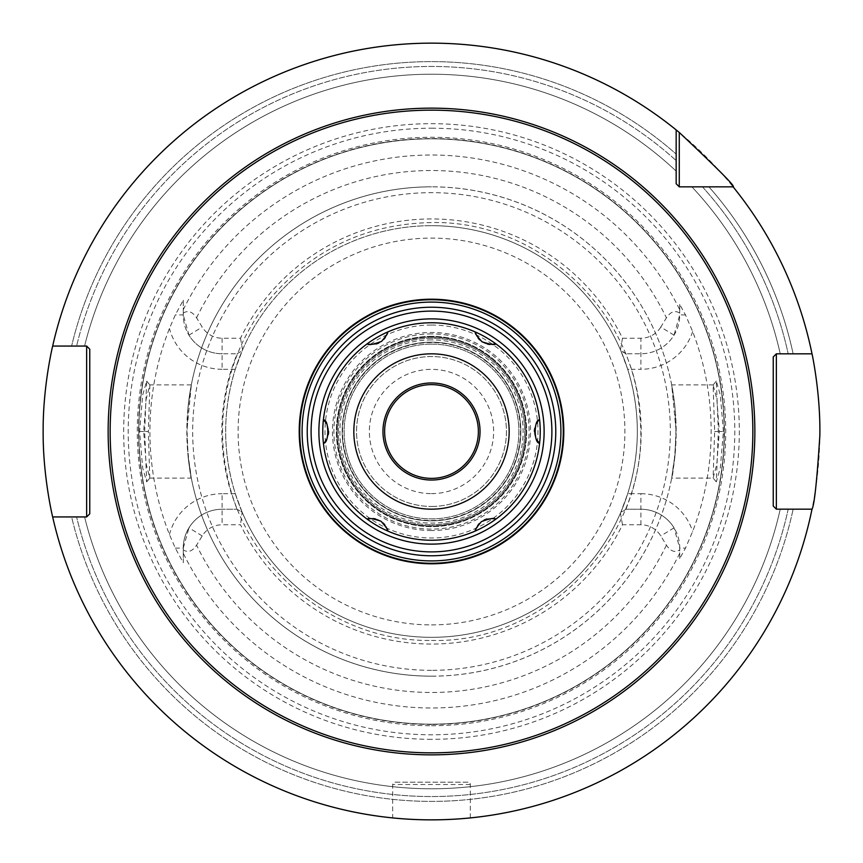 <?xml version="1.0" encoding="UTF-8"?>
<svg xmlns="http://www.w3.org/2000/svg" width="863" height="863" viewBox="0 0 863 863"><rect width="100%" height="100%" fill="white"/><g stroke="black" fill="none" stroke-linecap="round" stroke-linejoin="round"><path stroke-width="0.65" stroke-dasharray="4.32 3.24" d="M431.5 725.729A294.229 294.229 0 0 0 725.729 431.5A294.229 294.229 0 0 0 431.5 137.271A294.229 294.229 0 0 0 137.271 431.5A294.229 294.229 0 0 0 431.5 725.729M679.731 558.555L679.731 548.081L679.731 558.555L685.492 548.081L692.665 531.457A279.644 279.644 0 0 0 692.665 331.543L685.492 314.919L679.731 304.445L679.731 313.118C675.006 310.065 670.562 311.64 666.419 317.832L660.788 327.066L674.035 335.157A38.835 38.835 0 0 1 640.896 353.754L625.955 353.754L640.896 353.754A38.835 38.835 0 0 0 679.731 314.919L674.035 335.157M679.731 313.118L679.731 304.445M723.399 431.5L720.325 395.038L716.322 381.133L718.34 431.5L716.322 481.867L720.325 467.962L723.399 431.5L719.321 431.5L716.808 398.9L713.118 384.952L714.65 431.5L713.118 478.048L716.808 464.1L719.321 431.5M679.731 553.259A276.484 276.484 0 0 1 183.269 553.259L183.269 549.882C187.994 552.935 192.438 551.36 196.581 545.168L202.212 535.934A23.301 23.301 0 0 1 222.104 524.78L240.507 524.78A212.557 212.557 0 0 0 622.493 524.78L640.896 524.78A23.301 23.301 0 0 1 660.788 535.934L666.419 545.168C670.573 551.36 675.006 552.935 679.731 549.882M625.955 353.754L620.842 350.799L627.703 369.288L631.587 369.288L625.955 353.754L620.443 349.871L622.493 338.22A212.557 212.557 0 0 0 240.507 338.22L222.104 338.22A23.301 23.301 0 0 1 202.212 327.066L196.581 317.832C192.427 311.64 187.994 310.065 183.269 313.118L183.269 309.741A276.484 276.484 0 0 1 679.731 309.741M622.493 338.22L640.896 338.22A23.301 23.301 0 0 0 660.788 327.066M240.507 338.22L242.557 349.871L235.297 369.288C222.481 410.766 222.481 452.234 235.297 493.712L242.158 512.201L237.045 509.246L222.104 509.246L237.045 509.246L242.158 512.201L240.507 524.78M622.493 524.78L620.443 513.129L625.955 509.246L620.842 512.201L627.703 493.712L631.587 493.712C644.402 452.234 644.402 410.766 631.587 369.288L640.896 369.288L640.896 338.22M242.557 513.129A205.826 205.826 0 0 0 620.443 513.129M242.557 349.871A205.826 205.826 0 0 1 620.443 349.871M625.955 509.246L631.587 493.712L640.896 493.712L640.896 509.246L625.955 509.246L640.896 509.246A38.835 38.835 0 0 1 679.731 548.081L685.492 548.081M640.896 524.78L640.896 509.246A38.835 38.835 0 0 1 674.035 527.843L679.731 548.081M235.297 369.288L222.104 369.288L222.104 353.754L237.045 353.754L222.104 353.754A38.835 38.835 0 0 1 188.965 335.157L183.269 314.919L183.269 300.227L175.286 314.919L169.45 328.458A281.586 281.586 0 0 0 169.45 534.542L175.286 548.081L183.269 562.773L183.269 548.081L188.965 527.843A38.835 38.835 0 0 1 222.104 509.246A38.835 38.835 0 0 0 183.269 548.081L183.269 549.882M431.5 637.326A205.826 205.826 0 0 1 225.674 431.5A205.826 205.826 0 0 1 431.5 225.674A205.826 205.826 0 0 1 637.326 431.5A205.826 205.826 0 0 1 431.5 637.326A205.826 205.826 0 0 1 225.674 431.5A205.826 205.826 0 0 1 431.5 225.674A205.826 205.826 0 0 0 225.674 431.5A205.826 205.826 0 0 0 431.5 637.326A205.826 205.826 0 0 0 637.326 431.5A205.826 205.826 0 0 0 431.5 225.674A205.826 205.826 0 0 1 637.326 431.5A205.826 205.826 0 0 1 431.5 637.326M237.045 353.754L242.158 350.799L237.045 353.754L231.413 369.288C218.598 410.766 218.598 452.234 231.413 493.712L237.045 509.246M222.104 338.22L222.104 353.754A38.835 38.835 0 0 1 183.269 314.919L183.269 313.118M183.269 300.227L183.269 309.741M183.269 553.259L183.269 562.773M144.66 431.5L146.678 381.133L142.675 395.038L139.601 431.5L142.675 467.962L146.678 481.867L144.66 431.5L148.35 431.5L149.882 384.952L146.192 398.9L143.679 431.5L146.192 464.1L149.774 478.102L148.35 431.5M235.297 493.712L222.104 493.712L222.104 524.78M431.5 138.824A292.676 292.676 0 0 1 724.176 431.5A292.676 292.676 0 0 1 431.5 724.176A292.676 292.676 0 0 1 138.824 431.5A292.676 292.676 0 0 1 431.5 138.824A292.676 292.676 0 0 1 724.176 431.5A292.676 292.676 0 0 1 431.5 724.176A292.676 292.676 0 0 1 138.824 431.5A292.676 292.676 0 0 1 431.5 138.824A292.676 292.676 0 0 1 724.176 431.5A292.676 292.676 0 0 1 431.5 724.176A292.676 292.676 0 0 1 138.824 431.5A292.676 292.676 0 0 1 431.5 138.824M431.5 739.321A307.821 307.821 0 0 1 123.679 431.5A307.821 307.821 0 0 1 431.5 123.679A307.821 307.821 0 0 1 739.321 431.5A307.821 307.821 0 0 1 431.5 739.321M431.5 819.85A388.35 388.35 0 0 0 819.85 431.5A388.35 388.35 0 0 0 52.665 346.063A388.35 388.35 0 0 1 676.16 129.914A388.35 388.35 0 0 0 43.15 431.5A388.35 388.35 0 0 0 812.007 509.17A388.35 388.35 0 0 1 52.665 516.937A388.35 388.35 0 0 0 431.5 819.85M812.007 353.83A388.35 388.35 0 0 0 733.086 186.84L691.867 186.84A357.282 357.282 0 0 1 780.238 353.83L788.189 353.83L780.238 353.83A357.282 357.282 0 0 0 691.867 186.84L702.428 186.84A365.049 365.049 0 0 1 788.189 353.83A365.049 365.049 0 0 0 702.428 186.84L708.911 186.84A369.882 369.882 0 0 1 793.14 353.83A369.882 369.882 0 0 0 708.911 186.84L733.086 186.84A388.35 388.35 0 0 1 812.007 353.83L801.932 353.83M436.7 819.818L441.867 819.71L436.7 819.818M450.367 819.386L451.414 819.343M455.588 819.106L459.343 818.847L455.588 819.106M467.185 818.21L466.527 818.264M676.16 129.914L676.16 154.089A369.882 369.882 0 0 0 71.618 346.063A369.882 369.882 0 0 1 676.16 154.089L676.16 183.733M426.3 819.818L421.133 819.71L426.3 819.818M412.406 819.375L411.435 819.332M407.412 819.106L403.657 818.847L407.412 819.106M52.665 516.937L76.591 516.937A365.049 365.049 0 0 0 788.189 509.17L780.238 509.17A357.282 357.282 0 0 1 84.585 516.937A357.282 357.282 0 0 0 780.238 509.17L788.189 509.17A365.049 365.049 0 0 1 76.591 516.937L71.618 516.937A369.882 369.882 0 0 0 793.14 509.17L812.007 509.17L793.14 509.17A369.882 369.882 0 0 1 71.618 516.937L52.665 516.937L86.645 516.937L89.752 513.83L89.752 349.17L86.645 346.063L52.665 346.063L76.591 346.063A365.049 365.049 0 0 1 676.16 160.572A365.049 365.049 0 0 0 76.591 346.063L52.665 346.063M84.585 346.063A357.282 357.282 0 0 1 676.16 171.133A357.282 357.282 0 0 0 84.585 346.063A357.282 357.282 0 0 1 676.16 171.133M801.932 509.17L812.007 509.17M470.335 817.908L470.335 784.51A2.33 2.33 0 0 0 468.005 782.18L394.995 782.18A2.33 2.33 0 0 0 392.665 784.51L392.665 817.908M468.005 782.18L394.995 782.18M431.5 555.772A124.272 124.272 0 0 0 555.772 431.5A124.272 124.272 0 0 0 431.5 307.228A124.272 124.272 0 0 0 307.228 431.5A124.272 124.272 0 0 0 431.5 555.772M431.5 322.762A108.738 108.738 0 0 0 322.762 431.5A108.738 108.738 0 0 0 431.5 540.238A108.738 108.738 0 0 0 540.238 431.5A108.738 108.738 0 0 0 431.5 322.762A108.738 108.738 0 0 1 540.238 431.5A108.738 108.738 0 0 1 431.5 540.238A108.738 108.738 0 0 1 322.762 431.5A108.738 108.738 0 0 1 431.5 322.762A108.738 108.738 0 0 1 540.238 431.5A108.738 108.738 0 0 1 431.5 540.238A108.738 108.738 0 0 1 322.762 431.5A108.738 108.738 0 0 1 431.5 322.762A108.738 108.738 0 0 1 540.238 431.5A108.738 108.738 0 0 1 431.5 540.238M431.5 520.821A89.321 89.321 0 0 0 520.821 431.5A89.321 89.321 0 0 0 431.5 342.18A89.321 89.321 0 0 0 342.18 431.5A89.321 89.321 0 0 0 431.5 520.821A89.321 89.321 0 0 1 342.18 431.5A89.321 89.321 0 0 1 431.5 342.18A89.321 89.321 0 0 0 342.18 431.5A89.321 89.321 0 0 0 431.5 520.821A89.321 89.321 0 0 0 520.821 431.5A89.321 89.321 0 0 0 431.5 342.18A89.321 89.321 0 0 1 520.821 431.5A89.321 89.321 0 0 1 431.5 520.821A89.321 89.321 0 0 1 342.18 431.5A89.321 89.321 0 0 1 431.5 342.18A89.321 89.321 0 0 1 520.821 431.5A89.321 89.321 0 0 1 431.5 520.821M431.5 493.636A62.136 62.136 0 0 0 493.636 431.5A62.136 62.136 0 0 0 431.5 369.364A62.136 62.136 0 0 0 369.364 431.5A62.136 62.136 0 0 0 431.5 493.636M431.5 478.372A46.872 46.872 0 0 1 384.628 431.5A46.872 46.872 0 0 1 431.5 384.628A46.872 46.872 0 0 1 478.372 431.5A46.872 46.872 0 0 1 431.5 478.372M149.774 478.102L191.316 478.102L188.005 455.373L187.077 431.5L188.005 407.627L191.316 384.898L186.84 431.5C188.77 477.822 194.617 495.438 188.005 455.373A244.661 244.661 0 0 0 674.995 455.373C668.383 495.438 674.23 477.822 676.16 431.5L671.684 384.898L674.995 407.627L675.923 431.5L674.995 455.373L671.684 478.102L713.226 478.102M674.995 407.627A244.661 244.661 0 0 0 188.005 407.627A244.661 244.661 0 0 1 431.5 186.84A244.661 244.661 0 0 0 186.84 431.5A244.661 244.661 0 0 0 431.5 676.16A244.661 244.661 0 0 0 676.16 431.5A244.661 244.661 0 0 0 431.5 186.84A244.661 244.661 0 0 1 676.16 431.5A244.661 244.661 0 0 1 431.5 676.16A244.661 244.661 0 0 1 186.84 431.5A244.661 244.661 0 0 1 431.5 186.84M431.5 333.895A97.605 97.605 0 0 0 333.895 431.5A97.605 97.605 0 0 0 431.5 529.105A97.605 97.605 0 0 0 529.105 431.5A97.605 97.605 0 0 0 431.5 333.895M431.5 337.034A94.466 94.466 0 0 0 337.034 431.5A94.466 94.466 0 0 0 431.5 525.966A94.466 94.466 0 0 0 525.966 431.5A94.466 94.466 0 0 0 431.5 337.034A94.466 94.466 0 0 1 525.966 431.5A94.466 94.466 0 0 1 431.5 525.966A94.466 94.466 0 0 1 337.034 431.5A94.466 94.466 0 0 1 431.5 337.034M431.5 344.121A87.379 87.379 0 0 0 344.121 431.5A87.379 87.379 0 0 0 431.5 518.879A87.379 87.379 0 0 0 518.879 431.5A87.379 87.379 0 0 0 431.5 344.121A87.379 87.379 0 0 0 344.121 431.5A87.379 87.379 0 0 0 431.5 518.879A87.379 87.379 0 0 0 518.879 431.5A87.379 87.379 0 0 0 431.5 344.121M431.5 336.354A95.146 95.146 0 0 0 336.354 431.5A95.146 95.146 0 0 0 431.5 526.646A95.146 95.146 0 0 0 526.646 431.5A95.146 95.146 0 0 0 431.5 336.354A95.146 95.146 0 0 0 336.354 431.5A95.146 95.146 0 0 0 431.5 526.646A95.146 95.146 0 0 0 526.646 431.5A95.146 95.146 0 0 0 431.5 336.354A95.146 95.146 0 0 1 526.646 431.5A95.146 95.146 0 0 1 431.5 526.646A95.146 95.146 0 0 1 336.354 431.5A95.146 95.146 0 0 1 431.5 336.354M627.703 369.288C640.519 410.766 640.519 452.234 627.703 493.712M431.5 338.296A93.204 93.204 0 0 0 338.296 431.5A93.204 93.204 0 0 0 431.5 524.704A93.204 93.204 0 0 1 338.296 431.5A93.204 93.204 0 0 1 431.5 338.296A93.204 93.204 0 0 1 524.704 431.5A93.204 93.204 0 0 1 431.5 524.704A93.204 93.204 0 0 0 524.704 431.5A93.204 93.204 0 0 0 431.5 338.296A93.204 93.204 0 0 0 338.296 431.5A93.204 93.204 0 0 0 431.5 524.704A93.204 93.204 0 0 1 338.296 431.5A93.204 93.204 0 0 1 431.5 338.296A93.204 93.204 0 0 1 524.704 431.5A93.204 93.204 0 0 1 431.5 524.704A93.204 93.204 0 0 0 524.704 431.5A93.204 93.204 0 0 0 431.5 338.296M495.61 519.332A15.534 15.534 0 0 0 493.528 518.803M491.856 518.587A15.534 15.534 0 0 0 489.655 518.577M489.591 518.587A15.534 15.534 0 0 0 487.045 518.987M484.219 519.968A15.534 15.534 0 0 0 481.478 521.597M481.317 521.716A15.534 15.534 0 0 0 479.224 523.636M477.649 525.696A15.534 15.534 0 0 0 476.635 527.541M476.042 529.008A15.534 15.534 0 0 0 475.513 530.928M539.612 419.893A15.534 15.534 0 0 0 537.476 422.234M536.797 423.226A15.534 15.534 0 0 0 535.621 425.502M535.545 425.675A15.534 15.534 0 0 0 534.704 428.523M534.413 431.511A15.534 15.534 0 0 0 534.639 434.132M534.704 434.51A15.534 15.534 0 0 0 535.448 437.077M535.556 437.358A15.534 15.534 0 0 0 536.808 439.796M476.937 336.095A15.534 15.534 0 0 0 478.037 337.886M479.699 339.871A15.534 15.534 0 0 0 482.072 341.824M482.428 342.05A15.534 15.534 0 0 0 484.877 343.312M485.351 343.496A15.534 15.534 0 0 0 487.692 344.154M490.184 344.445A15.534 15.534 0 0 0 492.223 344.38M367.39 343.668A15.534 15.534 0 0 0 369.472 344.197M371.144 344.413A15.534 15.534 0 0 0 373.345 344.423M373.409 344.413A15.534 15.534 0 0 0 375.955 344.013M378.781 343.032A15.534 15.534 0 0 0 381.522 341.403M381.683 341.284A15.534 15.534 0 0 0 383.776 339.364M385.351 337.304A15.534 15.534 0 0 0 386.365 335.459M386.958 333.992A15.534 15.534 0 0 0 387.487 332.072M323.388 443.107A15.534 15.534 0 0 0 325.524 440.766M326.203 439.774A15.534 15.534 0 0 0 327.379 437.498M327.455 437.325A15.534 15.534 0 0 0 328.296 434.477M328.587 431.489A15.534 15.534 0 0 0 328.361 428.868M328.296 428.49A15.534 15.534 0 0 0 327.552 425.923M327.444 425.642A15.534 15.534 0 0 0 326.192 423.204M386.063 526.905A15.534 15.534 0 0 0 384.963 525.114M383.301 523.129A15.534 15.534 0 0 0 380.928 521.176M380.572 520.95A15.534 15.534 0 0 0 378.123 519.688M377.649 519.504A15.534 15.534 0 0 0 375.308 518.846M372.816 518.555A15.534 15.534 0 0 0 370.777 518.62M431.5 506.452A74.952 74.952 0 0 0 506.452 431.5A74.952 74.952 0 0 0 431.5 356.548A74.952 74.952 0 0 0 356.548 431.5A74.952 74.952 0 0 0 431.5 506.452A74.952 74.952 0 0 1 356.548 431.5A74.952 74.952 0 0 1 431.5 356.548A74.952 74.952 0 0 1 506.452 431.5A74.952 74.952 0 0 1 431.5 506.452M666.419 545.168A260.971 260.971 0 0 1 196.581 545.168M196.581 317.832A260.971 260.971 0 0 1 666.419 317.832M640.896 493.712A54.369 54.369 0 0 1 692.665 531.457M674.035 527.843L660.788 535.934M202.212 535.934L188.965 527.843M175.286 548.081L183.269 548.081A38.835 38.835 0 0 1 222.104 509.246M188.965 335.157L202.212 327.066M169.45 534.542A54.369 54.369 0 0 1 222.104 493.712M222.104 369.288A54.369 54.369 0 0 1 169.45 328.458M222.104 353.754A38.835 38.835 0 0 1 183.269 314.919L175.286 314.919M431.5 724.445A292.945 292.945 0 0 1 138.555 431.5A292.945 292.945 0 0 1 431.5 138.555A292.945 292.945 0 0 1 724.445 431.5A292.945 292.945 0 0 1 431.5 724.445M431.5 128.209A303.291 303.291 0 0 1 734.791 431.5A303.291 303.291 0 0 1 431.5 734.791A303.291 303.291 0 0 1 128.209 431.5A303.291 303.291 0 0 1 431.5 128.209M780.238 509.17A357.282 357.282 0 0 1 84.585 516.937M691.867 186.84A357.282 357.282 0 0 1 780.238 353.83M470.335 784.51L392.665 784.51L470.335 784.51M431.5 325.038A106.462 106.462 0 0 1 476.419 528.027A106.462 106.462 0 0 1 370.367 344.337A106.462 106.462 0 0 1 431.5 325.038M431.5 339.903A91.597 91.597 0 0 0 339.903 431.5A91.597 91.597 0 0 0 431.5 523.097A91.597 91.597 0 0 0 523.097 431.5A91.597 91.597 0 0 0 431.5 339.903M139.601 431.5L143.679 431.5M718.34 431.5L714.65 431.5M431.5 676.16A244.661 244.661 0 0 1 188.005 455.373M431.5 624.898A193.398 193.398 0 0 0 624.898 431.5A193.398 193.398 0 0 0 431.5 238.102A193.398 193.398 0 0 0 238.102 431.5A193.398 193.398 0 0 0 431.5 624.898M431.5 337.185A94.315 94.315 0 0 1 525.815 431.5A94.315 94.315 0 0 1 431.5 525.815A94.315 94.315 0 0 1 337.185 431.5A94.315 94.315 0 0 1 431.5 337.185M431.5 342.568A88.932 88.932 0 0 0 342.568 431.5A88.932 88.932 0 0 0 431.5 520.432A88.932 88.932 0 0 0 520.432 431.5A88.932 88.932 0 0 0 431.5 342.568M431.5 670.335A238.835 238.835 0 0 1 192.665 431.5A238.835 238.835 0 0 1 431.5 192.665A238.835 238.835 0 0 1 670.335 431.5A238.835 238.835 0 0 1 431.5 670.335M692.665 331.543A54.369 54.369 0 0 1 640.896 369.288M685.492 314.919L679.731 314.919M431.5 530.529A99.029 99.029 0 0 1 332.471 431.5A99.029 99.029 0 0 1 431.5 332.471A99.029 99.029 0 0 1 530.529 431.5A99.029 99.029 0 0 1 431.5 530.529M146.678 481.867L149.882 478.048M146.678 381.133L149.882 384.952M713.226 384.898L671.684 384.898M191.316 384.898L149.774 384.898M716.322 381.133L713.118 384.952M716.322 481.867L713.118 478.048M431.5 640.432C549.202 643.83 652.406 532.18 639.785 415.103C633.906 309.558 537.185 220.151 431.5 222.568C367.854 223.797 314.898 248.21 272.622 295.804C251.748 320.41 237.249 348.318 229.127 379.537C221.198 410.81 220.464 442.255 226.904 473.873C244.714 568.555 335.178 642.201 431.5 640.432"/><path stroke-width="1.29" d="M679.267 132.46L679.267 186.84L676.16 183.733L676.16 129.914L679.267 132.46C718.286 169.17 736.236 187.293 733.086 186.84A388.35 388.35 0 0 1 812.007 353.83C811.77 352.32 820.713 393.388 819.828 435.977C816.959 480.777 814.348 505.168 812.007 509.17L776.355 509.17L773.248 506.063L776.355 509.17L801.932 509.17M431.5 819.85L436.7 819.818L431.5 819.85M451.414 819.343L450.367 819.386M462.6 818.599L465.319 818.372L462.6 818.599M466.527 818.264L467.185 818.21M467.487 818.178L470.335 817.908L467.487 818.178M679.267 186.84L733.086 186.84L679.267 186.84L676.16 183.733M812.007 353.83L776.355 353.83L776.355 509.17M776.355 353.83L773.248 356.937L773.248 506.063L773.248 356.937L776.355 353.83L801.932 353.83M676.16 129.914A388.35 388.35 0 0 0 52.665 346.063L86.645 346.063L89.752 349.17L89.752 513.83L86.645 516.937L52.665 516.937A388.35 388.35 0 0 0 812.007 509.17M52.665 516.937C53.01 518.566 42.826 477.207 43.15 431.5C42.826 385.783 53.01 344.434 52.665 346.063M411.435 819.332L412.406 819.375M400.4 818.599L397.681 818.372L400.4 818.599M396.473 818.264L395.815 818.21M395.513 818.178L396.322 818.253M86.645 516.937L86.645 346.063M431.5 555.772A124.272 124.272 0 0 1 307.228 431.5A124.272 124.272 0 0 1 431.5 307.228A124.272 124.272 0 0 1 555.772 431.5A124.272 124.272 0 0 1 431.5 555.772A124.272 124.272 0 0 1 307.228 431.5A124.272 124.272 0 0 1 431.5 307.228M431.5 478.372A46.872 46.872 0 0 0 478.372 431.5A46.872 46.872 0 0 0 431.5 384.628A46.872 46.872 0 0 0 384.628 431.5A46.872 46.872 0 0 0 431.5 478.372M492.223 344.38A15.534 15.534 0 0 0 495.61 343.668A108.738 108.738 0 0 0 475.513 332.072A15.534 15.534 0 0 0 476.937 336.095M536.808 439.796A15.534 15.534 0 0 0 539.612 443.107A108.738 108.738 0 0 0 495.61 343.668C495.47 345.297 490.961 344.682 482.072 341.824C476.473 335.556 474.283 332.309 475.513 332.072A108.738 108.738 0 0 0 431.5 322.762A108.738 108.738 0 0 1 475.513 332.072M431.5 540.238A108.738 108.738 0 0 0 495.61 519.332C495.157 517.552 490.454 518.307 481.478 521.597C476.538 527.379 474.542 530.497 475.513 530.928A108.738 108.738 0 0 1 387.487 530.928A15.534 15.534 0 0 0 386.063 526.905M493.528 518.803A15.534 15.534 0 0 0 491.856 518.587M487.045 518.987A15.534 15.534 0 0 0 484.219 519.968M479.224 523.636A15.534 15.534 0 0 0 477.649 525.696M476.635 527.541A15.534 15.534 0 0 0 476.042 529.008M537.476 422.234A15.534 15.534 0 0 0 536.797 423.226M534.704 428.523A15.534 15.534 0 0 0 534.413 431.511M478.037 337.886A15.534 15.534 0 0 0 479.699 339.871M487.692 344.154A15.534 15.534 0 0 0 490.184 344.445M387.487 332.072A108.738 108.738 0 0 0 367.39 343.668C367.843 345.448 372.546 344.693 381.522 341.403C386.462 335.621 388.458 332.503 387.487 332.072A108.738 108.738 0 0 1 431.5 322.762M369.472 344.197A15.534 15.534 0 0 0 371.144 344.413M375.955 344.013A15.534 15.534 0 0 0 378.781 343.032M383.776 339.364A15.534 15.534 0 0 0 385.351 337.304M386.365 335.459A15.534 15.534 0 0 0 386.958 333.992M326.192 423.204A15.534 15.534 0 0 0 323.388 419.893A108.738 108.738 0 0 0 387.487 530.928C388.717 530.691 386.527 527.444 380.928 521.176C372.039 518.318 367.53 517.703 367.39 519.332A15.534 15.534 0 0 1 370.777 518.62M325.524 440.766A15.534 15.534 0 0 0 326.203 439.774M328.296 434.477A15.534 15.534 0 0 0 328.587 431.489M384.963 525.114A15.534 15.534 0 0 0 383.301 523.129M375.308 518.846A15.534 15.534 0 0 0 372.816 518.555M539.612 443.107A108.738 108.738 0 0 1 495.61 519.332A108.738 108.738 0 0 0 539.612 443.107C533.776 444.003 533.744 419.03 539.612 419.893A108.738 108.738 0 0 0 495.61 343.668M323.388 443.107C329.256 443.97 329.224 418.997 323.388 419.893A108.738 108.738 0 0 1 367.39 343.668M431.5 480.044A48.544 48.544 0 0 0 480.044 431.5A48.544 48.544 0 0 0 431.5 382.956A48.544 48.544 0 0 0 382.956 431.5A48.544 48.544 0 0 0 431.5 480.044M431.5 108.145A323.355 323.355 0 0 0 108.145 431.5A323.355 323.355 0 0 0 431.5 754.855A323.355 323.355 0 0 0 754.855 431.5A323.355 323.355 0 0 0 431.5 108.145M431.5 110.151A321.349 321.349 0 0 0 110.151 431.5A321.349 321.349 0 0 0 431.5 752.849A321.349 321.349 0 0 0 752.849 431.5A321.349 321.349 0 0 0 431.5 110.151M431.5 299.202A132.298 132.298 0 0 1 563.798 431.5A132.298 132.298 0 0 1 431.5 563.798A132.298 132.298 0 0 1 299.202 431.5A132.298 132.298 0 0 1 431.5 299.202M431.5 299.731A131.769 131.769 0 0 1 563.269 431.5A131.769 131.769 0 0 1 431.5 563.269A131.769 131.769 0 0 1 299.731 431.5A131.769 131.769 0 0 1 431.5 299.731M431.5 302.093A129.407 129.407 0 0 0 302.093 431.5A129.407 129.407 0 0 0 431.5 560.907A129.407 129.407 0 0 0 560.907 431.5A129.407 129.407 0 0 0 431.5 302.093M431.5 551.889A120.389 120.389 0 0 1 311.111 431.5A120.389 120.389 0 0 1 431.5 311.111A120.389 120.389 0 0 1 551.889 431.5A120.389 120.389 0 0 1 431.5 551.889M431.5 544.121A112.622 112.622 0 0 0 544.121 431.5A112.622 112.622 0 0 0 431.5 318.879A112.622 112.622 0 0 0 318.879 431.5A112.622 112.622 0 0 0 431.5 544.121M431.5 353.83A77.67 77.67 0 0 1 509.17 431.5A77.67 77.67 0 0 1 431.5 509.17A77.67 77.67 0 0 1 353.83 431.5A77.67 77.67 0 0 1 431.5 353.83"/></g></svg>
